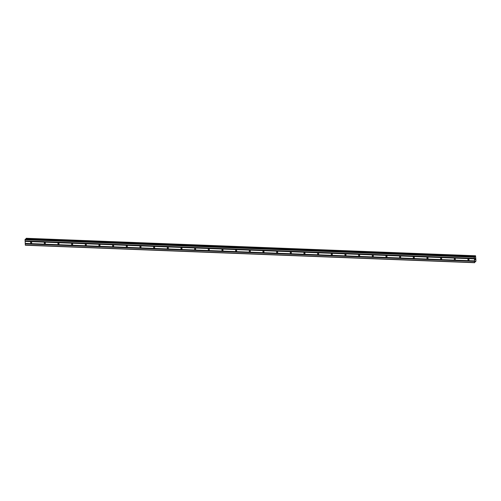 <?xml version="1.0" encoding="UTF-8"?>
<svg xmlns="http://www.w3.org/2000/svg" width="501" height="501" viewBox="0 0 501 501"><rect width="100%" height="100%" fill="white"/><g stroke="black" fill="none" stroke-linecap="round" stroke-linejoin="round"><path stroke-width="0.75" d="M31.112 242.064A0.576 0.532 46 0 1 31.538 243.035A0.576 0.532 46 0 1 30.63 242.81A0.576 0.532 46 0 1 31.112 242.064M44.777 242.597A0.576 0.532 46 0 1 45.203 243.567A0.576 0.532 46 0 1 44.295 243.342A0.576 0.532 46 0 1 44.777 242.597M58.448 243.129A0.576 0.532 46 0 1 58.867 244.1A0.576 0.532 46 0 1 57.959 243.874A0.576 0.532 46 0 1 58.448 243.129M72.113 243.661A0.576 0.532 46 0 1 72.539 244.632A0.576 0.532 46 0 1 71.63 244.407A0.576 0.532 46 0 1 72.113 243.661M85.777 244.194A0.576 0.532 46 0 1 86.203 245.164A0.576 0.532 46 0 1 85.295 244.939A0.576 0.532 46 0 1 85.777 244.194M99.449 244.726A0.576 0.532 46 0 1 99.868 245.697A0.576 0.532 46 0 1 98.96 245.471A0.576 0.532 46 0 1 99.449 244.726M113.113 245.252A0.576 0.532 46 0 1 113.533 246.229A0.576 0.532 46 0 1 112.625 245.997A0.576 0.532 46 0 1 113.113 245.252M126.778 245.784A0.576 0.532 46 0 1 127.204 246.761A0.576 0.532 46 0 1 126.296 246.53A0.576 0.532 46 0 1 126.778 245.784M140.443 246.317A0.576 0.532 46 0 1 140.869 247.294A0.576 0.532 46 0 1 139.961 247.062A0.576 0.532 46 0 1 140.443 246.317M154.114 246.849A0.576 0.532 46 0 1 154.533 247.826A0.576 0.532 46 0 1 153.625 247.594A0.576 0.532 46 0 1 154.114 246.849M167.779 247.381A0.576 0.532 46 0 1 168.204 248.352A0.576 0.532 46 0 1 167.296 248.127A0.576 0.532 46 0 1 167.779 247.381M181.443 247.914A0.576 0.532 46 0 1 181.869 248.884A0.576 0.532 46 0 1 180.961 248.659A0.576 0.532 46 0 1 181.443 247.914M195.108 248.446A0.576 0.532 46 0 1 195.534 249.417A0.576 0.532 46 0 1 194.626 249.191A0.576 0.532 46 0 1 195.108 248.446M208.779 248.978A0.576 0.532 46 0 1 209.199 249.949A0.576 0.532 46 0 1 208.291 249.723A0.576 0.532 46 0 1 208.779 248.978M222.444 249.511A0.576 0.532 46 0 1 222.87 250.481A0.576 0.532 46 0 1 221.962 250.256A0.576 0.532 46 0 1 222.444 249.511M236.109 250.043A0.576 0.532 46 0 1 236.535 251.014A0.576 0.532 46 0 1 235.627 250.788A0.576 0.532 46 0 1 236.109 250.043M249.774 250.575A0.576 0.532 46 0 1 250.199 251.546A0.576 0.532 46 0 1 249.291 251.32A0.576 0.532 46 0 1 249.774 250.575M263.445 251.107A0.576 0.532 46 0 1 263.864 252.078A0.576 0.532 46 0 1 262.956 251.853A0.576 0.532 46 0 1 263.445 251.107M277.109 251.64A0.576 0.532 46 0 1 277.535 252.61A0.576 0.532 46 0 1 276.627 252.385A0.576 0.532 46 0 1 277.109 251.64M290.774 252.172A0.576 0.532 46 0 1 291.2 253.143A0.576 0.532 46 0 1 290.292 252.917A0.576 0.532 46 0 1 290.774 252.172M304.439 252.704A0.576 0.532 46 0 1 304.865 253.675A0.576 0.532 46 0 1 303.957 253.45A0.576 0.532 46 0 1 304.439 252.704M318.11 253.23A0.576 0.532 46 0 1 318.53 254.207A0.576 0.532 46 0 1 317.621 253.976A0.576 0.532 46 0 1 318.11 253.23M331.775 253.763A0.576 0.532 46 0 1 332.201 254.74A0.576 0.532 46 0 1 331.293 254.508A0.576 0.532 46 0 1 331.775 253.763M345.44 254.295A0.576 0.532 46 0 1 345.865 255.272A0.576 0.532 46 0 1 344.957 255.04A0.576 0.532 46 0 1 345.44 254.295M359.104 254.827A0.576 0.532 46 0 1 359.53 255.804A0.576 0.532 46 0 1 358.622 255.573A0.576 0.532 46 0 1 359.104 254.827M372.775 255.36A0.576 0.532 46 0 1 373.195 256.33A0.576 0.532 46 0 1 372.287 256.105A0.576 0.532 46 0 1 372.775 255.36M386.44 255.892A0.576 0.532 46 0 1 386.866 256.863A0.576 0.532 46 0 1 385.958 256.637A0.576 0.532 46 0 1 386.44 255.892M400.105 256.424A0.576 0.532 46 0 1 400.531 257.395A0.576 0.532 46 0 1 399.623 257.17A0.576 0.532 46 0 1 400.105 256.424M413.776 256.957A0.576 0.532 46 0 1 414.195 257.927A0.576 0.532 46 0 1 413.287 257.702A0.576 0.532 46 0 1 413.776 256.957M427.441 257.489A0.576 0.532 46 0 1 427.867 258.46A0.576 0.532 46 0 1 426.958 258.234A0.576 0.532 46 0 1 427.441 257.489M441.105 258.021A0.576 0.532 46 0 1 441.531 258.992A0.576 0.532 46 0 1 440.623 258.767A0.576 0.532 46 0 1 441.105 258.021M454.77 258.554A0.576 0.532 46 0 1 455.196 259.524A0.576 0.532 46 0 1 454.288 259.299A0.576 0.532 46 0 1 454.77 258.554M468.441 259.086A0.576 0.532 46 0 1 468.861 260.057A0.576 0.532 46 0 1 467.953 259.831A0.576 0.532 46 0 1 468.441 259.086M474.666 256.637L25.382 239.152L25.05 239.735L25.344 245.227L474.629 262.712L474.334 257.22L474.666 256.637L475.198 257.026L475.562 255.773L475.95 260.77L475.687 261.697L475.142 261.309L474.629 262.712M475.549 255.773L26.146 238.432L26.002 239.177L475.286 256.662M475.242 258.41L475.261 258.904M475.004 258.641L475.023 259.142L474.998 258.641M475.004 259.155L475.261 258.322M475.224 259.405L475.029 259.85M475.662 261.685L475.054 261.672L475.674 261.697M475.43 255.923L26.146 238.438L475.43 255.923M25.138 241.275L474.422 258.76M25.119 241.388L474.397 258.873M25.125 240.95L474.409 258.435M25.094 240.887L474.378 258.372M25.05 239.735L474.334 257.22M25.113 239.403L474.397 256.894M26.027 239.109L475.311 256.593M25.263 245.045L474.547 262.53M25.219 243.887L474.503 261.372M25.238 243.78L474.522 261.265M25.225 243.455L474.51 260.94M25.194 243.392L474.478 260.877M25.363 239.159L474.647 256.65M474.848 257.013L475.198 257.026M474.798 256.907L475.236 256.925M26.14 238.501L475.424 255.986M26.171 238.382L475.449 255.873M475.067 261.61L475.649 261.635M26.277 238.288L475.562 255.773"/></g></svg>
